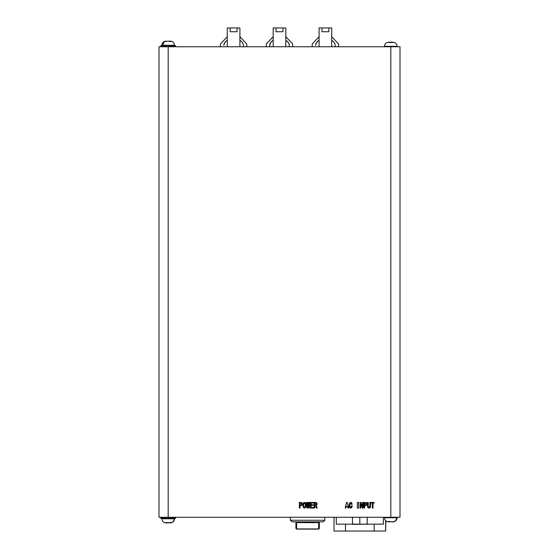 <?xml version="1.0" encoding="UTF-8"?>
<svg xmlns="http://www.w3.org/2000/svg" width="559" height="559" viewBox="0 0 559 559"><rect width="100%" height="100%" fill="white"/><g stroke="black" fill="none" stroke-linecap="round" stroke-linejoin="round"><path stroke-width="0.84" d="M295.914 522.441L295.914 528.353A0.692 0.587 0 0 0 296.598 528.94L318.63 528.94A0.692 0.587 -0 0 0 319.322 528.353L319.322 521.868L319.322 528.353A0.692 0.587 180 0 1 318.63 528.94L318.63 521.868L318.63 529.114L296.598 529.114L318.63 529.114L296.598 528.94L296.598 522.595L318.63 522.595L296.598 522.595L296.598 521.868L296.598 522.595L295.914 521.903A0.692 0.685 180 0 0 296.598 522.588L296.598 528.94A0.692 0.587 180 0 1 295.914 528.353L295.914 523.727M352.946 523.818L352.946 524.391L366.648 524.167L353.008 524.391M367.2 524.167L367.2 517.278L367.2 524.167L383.383 524.167L359.828 524.167L359.828 517.278L359.828 524.167L367.2 524.167M170.621 45.74L172.263 45.74L172.263 46.767L172.263 45.74L174.841 45.74L174.841 46.767L174.841 45.74L175.631 45.74L175.631 46.767L175.631 45.74L168.594 45.74L168.594 46.767L168.594 45.74L170.621 45.74L170.621 46.767L170.621 45.74M166.987 45.74L164.814 45.74L164.814 46.767L164.814 45.74L166.987 45.74M164.046 45.74L161.935 45.74L161.935 46.767L161.935 45.74L164.046 45.74M174.499 45.74L174.499 45.279L162.942 45.279L162.942 45.74L162.942 45.279L174.436 45.279M174.499 45.279C174.247 42.77 172.871 41.394 170.362 41.149L171.075 41.555L168.525 41.149L164.975 41.506A4.13 3.431 90 0 0 162.942 45.279A4.13 3.431 -90 0 1 164.975 41.506L166.044 41.149M165.394 522.854C163.214 522.358 162.04 520.995 161.872 518.773L174.149 518.773A4.13 3.906 90 0 1 171.844 522.539A4.13 3.906 -90 0 0 174.149 518.773L174.149 518.312L174.499 518.773C174.331 520.995 173.157 522.358 170.977 522.854M165.108 522.805L172.13 522.497L170.355 522.903M168.287 522.805L167.868 522.63L168.287 522.805M388.421 521.861C386.024 521.519 384.718 520.143 384.501 517.739L396.645 517.739L396.645 517.278L396.645 517.739A4.13 3.815 90 0 1 394.388 521.505L392.991 521.868M391.104 521.771L390.58 521.868L391.104 521.771M386.905 521.463L388.638 521.868L389.211 521.868L388.519 521.463L390.909 521.868L394.388 521.505A4.13 3.815 -90 0 0 396.645 517.739L397.128 517.739C396.911 520.143 395.604 521.519 393.208 521.861M391.95 521.868L392.446 521.868M392.837 42.177L394.724 42.589L392.439 42.177M391.901 42.589L390.916 42.54L391.901 42.589M389.357 42.177L390.14 42.589L390 42.177L386.947 42.54A4.13 4.13 0 0 0 384.501 46.313L397.128 46.313A4.13 4.13 0 0 0 394.689 42.54L388.84 42.177M394.689 42.54L394.689 42.54A4.13 4.13 0 0 1 397.128 46.313L397.128 46.767L397.128 46.313L384.501 46.313L384.501 46.767L384.501 46.313A4.13 4.13 0 0 1 386.947 42.54L386.947 42.54M159.001 46.767L399.999 46.767L399.999 517.278L159.001 517.278L399.999 517.278L399.999 46.767L390.818 46.767L390.818 517.278L390.818 46.767L168.182 46.767L168.182 517.278L168.182 46.767L159.001 46.767L159.001 517.278L159.001 46.767M374.209 502.967L374.209 502.422L371.246 502.422L374.209 502.422L374.209 502.967L373.028 502.967L373.028 508.04L372.35 508.04L372.35 502.967L371.246 502.967L371.246 502.422L374.209 502.422L374.209 502.967L373.028 502.967L373.028 508.04L372.35 508.04L372.35 502.967L371.246 502.967L371.246 502.422L371.246 502.967M368.22 502.422L368.22 506.545L369.024 507.404L369.841 506.545L369.841 502.422L370.526 502.422L370.526 506.545L370.093 507.726L369.052 508.04L367.99 507.726L367.536 506.545L367.536 502.422L368.22 502.422L368.255 506.894L369.024 507.404L369.834 506.72L369.841 502.422L370.526 502.422L370.428 507.181L369.052 508.04L367.633 507.181L367.536 502.422L368.22 502.422L367.536 502.422L367.536 506.545L367.99 507.726L369.331 508.026M365.418 502.422L366.718 503.086L366.858 504.686L366.012 505.56L364.587 505.643L364.587 508.04L363.902 508.04L363.902 502.422L366.515 502.827L363.902 502.422L363.902 508.04L364.587 508.04L363.902 508.04L363.902 502.422L366.515 502.827L365.418 502.422M363.147 502.422L363.147 508.04L362.337 508.04L360.841 503.834L360.814 508.04L360.129 508.04L360.129 502.422L360.953 502.422L362.456 506.629L362.463 502.422L363.147 502.422L363.147 508.04L363.147 502.422L362.463 502.422L363.147 502.422M357.327 507.404L357.327 508.089L358.619 508.089L357.327 508.089L357.327 502.422L358.619 502.422L358.619 508.089L357.327 508.089L357.327 502.422L358.619 502.422L358.619 507.404M349.773 507.635L350.724 508.04L349.773 507.635L349.054 505.392L349.829 502.827L350.752 502.422L351.618 502.737L352.191 504.379L351.562 504.379L350.752 502.967L349.717 505.329L350.207 507.202L350.724 507.432L351.534 505.881L352.226 505.881L351.932 507.251L351.241 507.935L350.207 507.935L349.082 505.993L349.613 503.086L350.493 502.45L351.429 502.59L352.191 504.379L351.562 504.379L351.269 503.205L350.5 503.023L349.717 505.581L350.577 507.418L351.318 507.069L351.534 505.881L352.226 505.881L351.674 507.635L350.724 508.04L351.674 507.635M345.881 508.04L345.189 508.04L346.629 502.422L347.209 502.422L348.648 508.04L347.957 508.04L347.551 506.398L346.287 506.398L345.881 508.04L345.189 508.04L345.881 508.04L346.287 506.398L347.551 506.398L347.957 508.04L348.648 508.04L347.209 502.422L346.629 502.422L345.189 508.04L346.629 502.422L347.209 502.422L348.648 508.04L347.957 508.04M316.694 502.883L317.065 503.945L316.694 502.883L315.507 502.422L316.988 503.373L316.981 504.504L316.17 505.364L317.212 508.04L316.52 508.04L315.542 505.448L314.731 505.448L314.731 508.04L314.046 508.04L314.046 502.422L316.694 502.883L314.046 502.422L314.046 508.04L314.731 508.04L314.046 508.04L314.046 502.422L315.674 502.429M313.089 505.329L311.132 505.329L311.132 507.495L313.403 507.495L313.403 508.04L310.448 508.04L310.448 502.422L313.264 502.422L313.264 502.967L311.132 502.967L311.132 504.784L313.089 504.784L313.089 505.329L311.132 505.329L311.132 507.495L313.403 507.495L313.403 508.04L310.448 508.04L310.448 502.422L313.264 502.422L313.264 502.967L311.132 502.967L311.132 504.784L313.089 504.784L313.089 505.329L313.089 504.784M306.402 502.422L306.982 502.422L307.352 506.021L307.841 502.422L308.477 502.422L308.91 506.021L309.344 502.422L309.917 502.422L309.288 508.04L308.708 508.04L308.191 503.834L307.611 508.04L307.038 508.04L306.402 502.422L306.982 502.422L306.402 502.422L307.038 508.04L307.611 508.04L307.038 508.04L306.402 502.422M306.087 505.217L305.452 507.663L304.501 508.04L303.523 507.663L302.887 505.217L303.523 502.793L304.501 502.422L305.452 502.793L305.976 503.945L305.654 507.411L304.76 508.019L303.733 507.838L302.894 505.539L303.174 503.331L304.236 502.443L305.452 502.793L306.08 504.896M300.868 502.422L302.167 503.086L302.3 504.686L301.462 505.56L300.036 505.643L300.036 508.04L299.351 508.04L299.351 502.422L301.965 502.827L299.351 502.422L299.351 508.04L300.036 508.04L299.351 508.04L299.351 502.422L301.965 502.827L300.868 502.422M394.682 42.589L392.795 42.177L391.733 42.177L391.698 42.589L391.649 42.177M391.698 42.589L389.93 42.589L389.896 42.177M389.162 42.177L388.791 42.177L389.162 42.177M386.905 42.589L388.791 42.177L386.905 42.589M389.728 42.589L390.713 42.54L389.728 42.589M391.489 42.589L391.628 42.177L391.489 42.589M389.434 521.505L389.211 521.868L388.519 521.463L390.909 521.868L394.724 521.463L393.878 521.771M396.645 517.739L384.557 517.739M389.672 521.498L389.686 521.868L389.672 521.498M160.964 517.278L160.726 518.312L160.726 517.278L160.726 518.312L161.754 518.312L161.754 517.278L161.754 518.312L162.746 518.312L160.964 518.312L160.964 517.278M162.865 517.278L162.865 518.312L164.507 518.312L164.507 517.278L164.507 518.312L165.073 518.312L162.746 518.312L162.865 517.278M165.408 517.278L165.408 518.312L165.408 517.278M166.191 517.278L166.191 518.312L168.245 518.312L168.245 517.278L168.245 518.312L170.055 518.312L165.073 518.312L166.191 518.312L166.191 517.278M169.594 518.312L169.594 517.278L169.594 518.312M170.055 517.278L170.055 518.312L171.962 518.312L171.962 517.278L171.962 518.312L173.416 518.312L170.055 518.312L170.055 517.278M172.13 518.312L172.13 517.278L172.13 518.312M173.416 517.278L173.416 518.312L174.674 518.312L174.674 517.278L174.674 518.312L175.372 518.312L173.416 518.312L173.416 517.278M175.372 517.278L175.645 518.312L175.372 517.278M166.792 522.903L167.847 522.903L166.792 522.903M166.959 522.539L166.966 522.903L166.959 522.539M166.016 522.903L166.666 522.903L166.086 522.497L170.006 522.896M169.754 522.903L171.257 522.805M174.149 518.773L161.914 518.773M160.733 45.74L160.733 46.767L160.733 45.74L161.935 45.74L160.733 45.74M161.132 46.767L161.132 45.74L161.132 46.767M164.5 45.74L164.5 46.767L164.5 45.74M163.298 46.767L163.298 45.74L163.298 46.767M168.49 46.767L168.49 45.74L168.49 46.767M167.12 45.74L167.12 46.767L167.12 45.74M166.771 46.767L166.771 45.74L166.771 46.767M171.257 46.767L171.257 45.74L171.257 46.767M173.821 46.767L173.821 45.74L173.821 46.767M175.505 46.767L175.505 45.74L175.505 46.767M169.007 41.149L168.49 41.149M169.817 41.534L170.048 41.149L169.817 41.534M170.341 41.149L171.075 41.555L168.525 41.149L164.486 41.555L166.03 41.149M171.886 41.555L171.131 41.247M161.935 45.279L161.872 45.279C162.117 42.77 163.494 41.394 166.002 41.149M345.483 524.167L345.483 531.05L334.009 531.05L334.009 517.278L334.009 531.05L385.654 531.05L374.174 531.05L374.174 524.167L374.174 531.05L345.483 531.05L345.483 524.167L336.273 524.167L336.273 517.278L336.273 524.167L359.828 524.167L338.104 524.167M383.383 524.167L383.383 517.278L383.383 524.167L381.559 524.167M352.463 517.278L352.463 524.167L352.463 517.278M385.654 520.597L385.654 531.05L385.885 520.82M366.704 524.391L366.718 523.818M300.728 522.595L314.5 522.686L300.728 522.595M290.401 517.278L290.401 520.261L290.401 517.278M324.828 517.278L324.828 520.261L290.401 520.261L324.828 520.261L323.221 521.868L292.008 521.868L290.401 520.261L292.008 521.868L323.221 521.868L324.828 520.261L324.828 517.278M296.598 521.868L296.06 521.868M296.598 529.114L295.914 528.185M319.322 528.185L318.63 529.114M319.175 521.868L318.63 521.868M318.63 522.588A0.692 0.685 180 0 0 319.322 521.903L318.63 522.595M331.739 41.142L332.57 40.814L333.919 42.204A4.591 4.591 0 0 1 335.155 45.349L335.155 46.767L335.155 45.349M319.091 41.31L318.232 40.814L316.89 42.204L318.099 40.919A0.573 0.573 0 0 1 319.091 41.31L319.063 41.142M316.359 42.889L315.646 45.349A4.591 4.591 0 0 1 316.89 42.204L315.968 43.658M315.73 44.489L315.646 45.349M338.6 46.767L338.6 44.014L331.718 36.67L338.6 44.014L338.6 46.767M312.208 44.014L312.208 46.767L312.208 44.014L319.091 36.67L312.208 44.014M328.846 27.95L328.846 31.737L321.963 31.737L321.963 27.95L328.846 27.95L319.091 27.95L321.963 27.95L321.963 31.737L328.846 31.737L328.846 27.95L331.718 27.95L328.846 27.95M331.718 41.31A0.573 0.573 0 0 1 332.71 40.919L334.443 42.889L335.079 44.489M331.718 46.767L331.718 27.95L331.718 46.767M319.091 46.767L319.091 27.95L319.091 46.767M289.171 44.489L288.542 42.889L286.802 40.919A0.573 0.573 0 0 0 285.81 41.31L286.669 40.814L288.011 42.204A4.591 4.591 0 0 1 289.255 45.349L289.255 46.767L289.255 45.349M269.745 45.349A4.591 4.591 0 0 1 270.989 42.204L272.198 40.919L270.067 43.658L269.745 46.767L269.829 44.489M292.699 46.767L292.699 44.014L285.81 36.67L292.699 44.014L292.699 46.767M266.301 44.014L266.301 46.767L266.301 44.014L273.19 36.67L266.301 44.014M282.945 27.95L282.945 31.737L276.055 31.737L276.055 27.95L282.945 27.95L273.19 27.95L276.055 27.95L276.055 31.737L282.945 31.737L282.945 27.95L285.81 27.95L282.945 27.95M273.19 41.31L272.827 40.779L272.198 40.919A0.573 0.573 0 0 1 273.19 41.31L273.162 41.142M270.458 42.889L270.067 43.658M285.81 46.767L285.81 27.95L285.81 46.767M273.19 46.767L273.19 27.95L273.19 46.767M239.937 41.142L240.768 40.814L242.11 42.204A4.591 4.591 0 0 1 243.354 45.349L243.354 46.767L243.354 45.349M227.282 41.31L226.584 40.751L225.081 42.204L226.29 40.919A0.573 0.573 0 0 1 227.282 41.31L227.261 41.142M224.557 42.889L223.845 45.349A4.591 4.591 0 0 1 225.081 42.204L224.166 43.658M223.921 44.489L223.845 45.349M246.792 46.767L246.792 44.014L239.909 36.67L246.792 44.014L246.792 46.767M220.4 44.014L220.4 46.767L220.4 44.014L227.282 36.67L220.4 44.014M237.037 27.95L237.037 31.737L230.154 31.737L230.154 27.95L237.037 27.95L227.282 27.95L230.154 27.95L230.154 31.737L237.037 31.737L237.037 27.95L239.909 27.95L237.037 27.95M239.909 41.31A0.573 0.573 0 0 1 240.901 40.919L242.641 42.889L243.27 44.489M239.909 46.767L239.909 27.95L239.909 46.767M227.282 46.767L227.282 27.95L227.282 46.767M301.022 505.643L301.965 505.245L300.868 505.643L301.965 505.245L302.398 504.036L301.965 505.245L302.398 504.036L301.965 502.827M300.868 505.643L300.036 505.643L300.036 508.04M301.748 504.246L301.504 503.254L300.036 502.967L301.504 503.254L301.504 504.812L301.762 504.141M300.693 505.098L300.036 505.098L301.329 504.945L300.693 505.098L301.504 504.812L301.762 504.036L301.504 503.254L300.693 502.967M300.036 505.098L300.036 502.967L300.036 505.098M306.059 504.574L305.892 503.589M305.997 504.036L305.794 503.331M305.654 507.411L306.08 505.539M305.871 506.922L305.997 506.426M304.501 508.04L303.523 507.663L304.501 508.04L305.452 507.663M303.181 503.324L302.992 503.945M305.452 502.793L304.501 502.422L303.523 502.793M305.368 504.183L305.046 503.226L304.341 502.988L303.558 504.7L303.879 507.188L304.501 507.495L305.221 506.95M303.879 507.188L305.088 507.188M305.193 507.02L305.333 503.932L304.501 502.967L305.046 503.226L305.424 505.217L305.277 503.68M305.424 505.476L305.046 507.237M304.501 507.495L303.921 507.237L303.551 505.217L303.844 503.331M305.088 503.275L303.879 503.275M303.551 504.959L303.642 506.517M305.333 506.517L305.41 505.741M306.982 502.422L307.352 506.021L307.841 502.422L308.477 502.422L307.841 502.422M308.477 502.422L308.91 506.021L309.344 502.422L309.917 502.422L309.344 502.422M309.288 508.04L309.917 502.422L309.288 508.04L308.708 508.04L309.288 508.04M308.708 508.04L308.191 503.834L307.611 508.04M313.264 502.967L313.264 502.422L310.448 502.422L310.448 508.04L313.403 508.04L313.403 507.495M316.694 504.987L317.065 503.945L316.17 505.364L316.694 504.987L316.17 505.364L317.212 508.04L316.52 508.04L317.212 508.04M316.52 508.04L315.542 505.448L314.731 505.448L314.731 508.04M315.569 504.903L314.731 504.903L316.233 504.567L316.142 503.254L314.731 502.967L316.142 503.254L316.17 504.637L316.401 503.855L315.367 502.967M314.731 504.903L314.731 502.967L314.731 504.903M316.17 504.637L316.401 503.945M349.123 504.386L349.193 506.587M349.096 506.077L349.41 507.132M350.752 502.422L351.618 502.737L350.752 502.422L349.829 502.827M350.193 503.282L351.213 503.142L351.562 504.379L352.191 504.379M350.29 503.17L351.318 503.268M349.717 505.581L349.738 504.763M352.205 506.112L351.534 505.881L351.213 507.202L350.123 507.111M349.78 506.23L349.724 505.643M351.318 507.069L350.207 507.202M358.619 503.1L358.619 502.422L357.327 502.422L357.327 503.1M362.337 508.04L363.147 508.04L362.337 508.04L360.841 503.834L360.814 508.04L360.129 508.04L360.814 508.04M360.129 502.422L360.129 508.04L360.129 502.422L360.953 502.422L360.129 502.422M360.953 502.422L362.456 506.629L362.463 502.422M365.572 505.643L366.515 505.245L365.418 505.643L366.515 505.245L366.949 504.036L366.515 505.245L366.949 504.036L366.515 502.827M365.418 505.643L364.587 505.643L364.587 508.04M365.251 505.098L364.587 505.098L365.879 504.945L365.251 505.098L366.313 504.141L366.054 503.254L364.587 502.967L366.054 503.254L366.054 504.812L366.18 503.421L365.251 502.967M364.587 505.098L364.587 502.967L364.587 505.098M368.863 507.397L368.22 506.545L368.479 507.258M369.024 507.404L368.416 507.202M369.841 506.545L369.213 507.397M369.632 507.202L369.052 507.404L369.632 507.202M369.192 508.033L370.093 507.726L370.526 506.545L370.526 502.422L369.841 502.422M372.35 508.04L373.028 508.04M174.499 518.312L174.499 518.773M397.128 517.739L397.128 517.278M384.501 517.739L384.501 517.278M160.726 518.312L160.726 517.278M166.862 522.539L166.827 522.903M161.872 518.773L161.872 518.312M169.691 41.541L169.726 41.149M161.872 45.279L161.872 45.74"/></g></svg>
